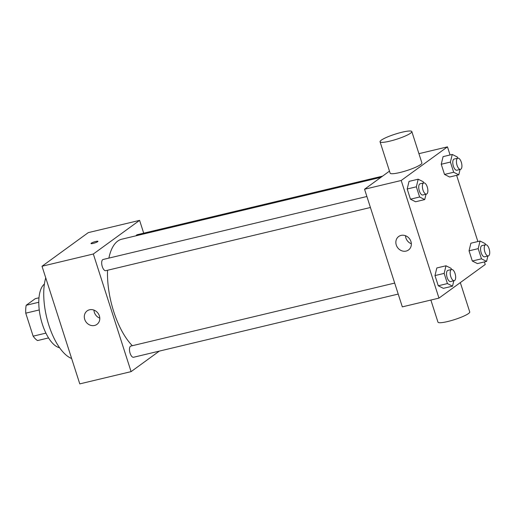 <?xml version="1.0" encoding="UTF-8"?>
<svg xmlns="http://www.w3.org/2000/svg" width="515" height="515" viewBox="0 0 515 515"><rect width="100%" height="100%" fill="white"/><g stroke="black" fill="none" stroke-linecap="round" stroke-linejoin="round"><path stroke-width="0.77" d="M45.919 333.121L33.14 336.173L25.75 313.165A22.409 9.605 76.6 0 1 26.194 305.273L35.245 298.694L38.986 297.799M33.14 336.173A22.409 9.605 76.6 0 0 37.524 340.563L48.565 337.924M39.249 309.946L25.75 313.165M38.786 302.266L26.194 305.273M59.598 347.734A33.366 14.304 -103.4 0 1 40.794 318.573A33.366 14.304 -103.4 0 1 44.399 284.061M71.637 358.504A47.966 20.561 -103.4 0 1 48.886 325.3A47.966 20.561 -103.4 0 1 45.738 277.849M159.328 351.108L131.093 371.63L79.78 383.881L42.018 266.249L88.284 232.619L139.597 220.369L143.704 233.166M398.211 294.071L133.552 357.262A5.755 2.466 -103.4 0 1 129.819 352.234A5.755 2.466 -103.4 0 1 130.881 346.061L394.683 283.076M382.587 176.13L137.138 234.737A5.755 2.466 76.6 0 0 136.115 235.78M131.093 371.63L93.331 253.998L139.597 220.369M370.414 207.494L105.755 270.684A5.755 2.466 -103.4 0 1 102.022 265.656A5.755 2.466 -103.4 0 1 103.084 259.489L366.886 196.498M132.342 345.713A58.395 25.035 -103.4 0 1 107.526 270.259M108.884 258.099A58.395 25.035 -103.4 0 1 121.785 239.198L380.946 177.321M89.533 309.785A8.343 7.422 54 0 1 98.822 314.523A8.343 7.422 54 0 1 96.955 324.373A8.343 7.422 54 0 1 86.05 321.991A8.343 7.422 54 0 1 87.151 310.88A8.343 7.422 54 0 1 89.533 309.785M93.331 253.998L42.018 266.249M93.118 243.415A3.65 0.579 162.2 0 1 90.994 243.55A3.65 0.579 162.2 0 1 94.29 241.883A3.65 0.579 162.2 0 1 97.947 241.316A3.65 0.579 162.2 0 1 93.118 243.415M93.949 310.101A8.343 7.422 -126 0 0 99.794 318.148M97.947 241.316A3.65 0.579 -17.8 0 0 94.296 241.883A3.65 0.579 -17.8 0 0 90.994 243.55M484.415 261.916L485.239 264.491L438.973 298.114L402.324 306.869L364.556 189.237L389.482 171.122M438.973 298.114L401.204 180.488L447.471 146.859L418.92 153.676M447.471 146.859L450.078 154.964M456.618 175.338L477.875 241.541M426.027 194.213L424.733 199.575L415.573 201.758L410.468 199.189L407.191 189.005L409.026 181.389L418.193 179.201L423.298 181.769L423.671 182.941M487.872 256.039L486.585 261.401L477.418 263.59L472.313 261.015L469.043 250.831L470.877 243.215L480.038 241.026L485.149 243.595L485.523 244.767M460.075 169.461L458.788 174.823L449.621 177.012L444.516 174.437L441.246 164.253L443.08 156.637L452.247 154.448L457.352 157.017L457.726 158.189M453.824 280.791L452.531 286.153L443.37 288.336L438.265 285.767L434.988 275.577L436.823 267.961L445.99 265.779L451.095 268.347L451.468 269.519M401.204 180.488L364.556 189.237M406.116 251.082A8.343 7.422 54 0 1 396.827 246.344A8.343 7.422 54 0 1 398.694 236.494A8.343 7.422 54 0 1 409.599 238.876A8.343 7.422 54 0 1 408.504 249.987A8.343 7.422 54 0 1 406.116 251.082M411.826 131.576L421.901 162.946A16.686 2.646 162.2 0 1 406.824 170.568A16.686 2.646 162.2 0 1 390.132 173.149L380.057 141.78A16.686 2.646 162.2 0 1 381.28 140.177A16.686 2.646 162.2 0 1 398.694 133.089A16.686 2.646 162.2 0 1 411.826 131.576A16.686 2.646 162.2 0 1 396.75 139.198A16.686 2.646 162.2 0 1 380.057 141.78M430.875 300.052L437.969 322.145A16.686 2.646 -17.8 0 0 451.101 320.639A16.686 2.646 -17.8 0 0 468.515 313.545A16.686 2.646 -17.8 0 0 469.738 311.948L460.32 282.606M411.337 243.762A8.343 7.422 54 0 1 405.492 235.716M452.531 286.153L447.426 283.578L444.155 273.394L445.99 265.779M451.591 269.487L447.921 270.362A5.755 2.466 76.6 0 0 446.859 276.536A5.755 2.466 76.6 0 0 450.599 281.563L454.262 280.688A5.755 2.466 76.6 0 0 454.661 280.501A5.755 2.466 76.6 0 0 455.196 274.025A5.755 2.466 76.6 0 0 451.591 269.487A5.755 2.466 76.6 0 0 450.522 275.66A5.755 2.466 76.6 0 0 454.262 280.688M443.37 288.336L438.265 285.767L434.988 275.577L436.823 267.961M447.426 283.578L438.265 285.767M444.155 273.394L434.988 275.577M424.733 199.575L419.628 197L416.358 186.816L418.193 179.201M423.794 182.915L420.124 183.784A5.755 2.466 76.6 0 0 419.062 189.958A5.755 2.466 76.6 0 0 422.802 194.985L426.465 194.11A5.755 2.466 76.6 0 0 426.864 193.923A5.755 2.466 76.6 0 0 427.399 187.447A5.755 2.466 76.6 0 0 423.794 182.915A5.755 2.466 76.6 0 0 422.725 189.082A5.755 2.466 76.6 0 0 426.465 194.11M415.573 201.758L410.468 199.189L407.191 189.005L409.026 181.389M419.628 197L410.468 199.189M416.358 186.816L407.191 189.005M486.585 261.401L481.48 258.826L478.203 248.642L480.038 241.026M485.639 244.741L481.976 245.616A5.755 2.466 76.6 0 0 480.913 251.784A5.755 2.466 76.6 0 0 484.647 256.811L488.317 255.936A5.755 2.466 76.6 0 0 488.716 255.749A5.755 2.466 76.6 0 0 489.25 249.273A5.755 2.466 76.6 0 0 485.639 244.741A5.755 2.466 76.6 0 0 484.576 250.908A5.755 2.466 76.6 0 0 488.317 255.936M477.418 263.59L472.313 261.015L469.043 250.831L470.877 243.215M481.48 258.826L472.313 261.015M478.203 248.642L469.043 250.831M458.788 174.823L453.683 172.248L450.413 162.064L452.247 154.448M457.841 158.163L454.179 159.038A5.755 2.466 76.6 0 0 453.116 165.206A5.755 2.466 76.6 0 0 456.85 170.233L460.519 169.358A5.755 2.466 76.6 0 0 460.919 169.171A5.755 2.466 76.6 0 0 461.453 162.695A5.755 2.466 76.6 0 0 457.841 158.163A5.755 2.466 76.6 0 0 456.779 164.33A5.755 2.466 76.6 0 0 460.519 169.358M449.621 177.012L444.516 174.437L441.246 164.253L443.08 156.637M453.683 172.248L444.516 174.437M450.413 162.064L441.246 164.253"/></g></svg>
